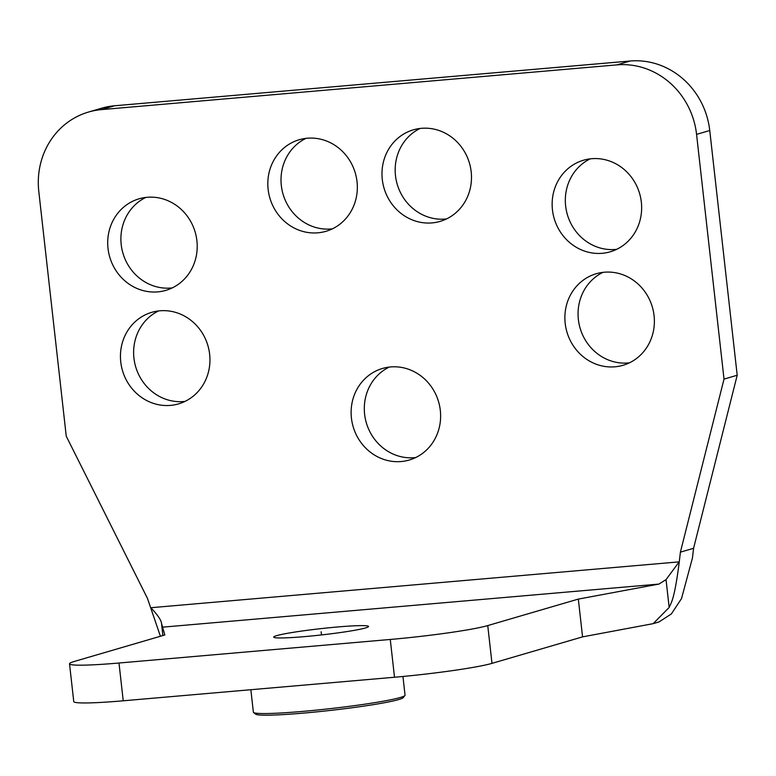 <?xml version="1.0" encoding="UTF-8"?>
<svg xmlns="http://www.w3.org/2000/svg" width="776" height="776" viewBox="0 0 776 776"><rect width="100%" height="100%" fill="white"/><g stroke="black" fill="none" stroke-linecap="round" stroke-linejoin="round"><path stroke-width="1.16" d="M160.419 636.272L147.479 598.412L66.251 436.199L38.8 191.468A76.31 71.198 73.7 0 1 88.483 112.054A76.31 71.198 73.7 0 1 101.423 109.62L616.968 64.874A76.31 71.198 73.7 0 1 696.567 134.374L724.018 379.105L680.397 552.153L679.213 562.328C674.14 602.021 670.677 603.233 669.164 607.462L653.179 623.652L582.563 636.873L491.984 663.364A76.31 5.054 173.6 0 1 394.509 677.244L390.27 639.463A76.31 5.054 -6.4 0 0 487.755 625.582L578.324 599.091L582.563 636.873M602.205 253.296A47.695 44.494 -106.3 0 0 610.285 251.783A47.695 44.494 -106.3 0 0 640.656 197.793A47.695 44.494 -106.3 0 0 591.593 158.711A47.695 44.494 -106.3 0 0 583.503 160.225A47.695 44.494 -106.3 0 0 553.133 214.215A47.695 44.494 -106.3 0 0 602.205 253.296M614.932 366.805A47.695 44.494 -106.3 0 0 623.021 365.292A47.695 44.494 -106.3 0 0 653.392 311.302A47.695 44.494 -106.3 0 0 604.32 272.221A47.695 44.494 -106.3 0 0 596.24 273.734A47.695 44.494 -106.3 0 0 565.869 327.724A47.695 44.494 -106.3 0 0 614.932 366.805M432.048 222.906A47.695 44.494 -106.3 0 0 440.128 221.393A47.695 44.494 -106.3 0 0 470.498 167.403A47.695 44.494 -106.3 0 0 421.436 128.321A47.695 44.494 -106.3 0 0 413.346 129.834A47.695 44.494 -106.3 0 0 382.975 183.825A47.695 44.494 -106.3 0 0 432.048 222.906M157.77 291.883A47.695 44.494 -106.3 0 0 165.851 290.36A47.695 44.494 -106.3 0 0 196.221 236.379A47.695 44.494 -106.3 0 0 147.159 197.288A47.695 44.494 -106.3 0 0 139.069 198.811A47.695 44.494 -106.3 0 0 108.698 252.792A47.695 44.494 -106.3 0 0 157.77 291.883M170.497 405.392A47.695 44.494 -106.3 0 0 178.587 403.869A47.695 44.494 -106.3 0 0 208.957 349.879A47.695 44.494 -106.3 0 0 159.885 310.798A47.695 44.494 -106.3 0 0 151.805 312.311A47.695 44.494 -106.3 0 0 121.434 366.301A47.695 44.494 -106.3 0 0 170.497 405.392M317.888 232.819A47.695 44.494 -106.3 0 0 325.978 231.306A47.695 44.494 -106.3 0 0 356.349 177.316A47.695 44.494 -106.3 0 0 307.277 138.225A47.695 44.494 -106.3 0 0 299.196 139.748A47.695 44.494 -106.3 0 0 268.816 193.738A47.695 44.494 -106.3 0 0 317.888 232.819M401.173 461.536A47.695 44.494 -106.3 0 0 409.262 460.022A47.695 44.494 -106.3 0 0 439.633 406.032A47.695 44.494 -106.3 0 0 390.57 366.941A47.695 44.494 -106.3 0 0 382.481 368.464A47.695 44.494 -106.3 0 0 352.11 422.454A47.695 44.494 -106.3 0 0 401.173 461.536M389.232 367.077A47.695 44.494 -106.3 0 0 366.156 422.183A47.695 44.494 -106.3 0 0 414.365 457.675A47.695 44.494 -106.3 0 0 415.693 457.539M88.483 112.054L101.666 108.194A76.31 71.198 73.7 0 1 114.606 105.769L630.151 61.013A76.31 71.198 73.7 0 1 709.749 130.513L737.2 375.245L693.579 548.293L692.454 557.944L681.512 598.606L671.337 613.962L658.979 621.954L657.33 622.371M158.556 310.933A47.695 44.494 -106.3 0 0 135.47 366.039A47.695 44.494 -106.3 0 0 183.679 401.531A47.695 44.494 -106.3 0 0 185.018 401.396M145.82 197.424A47.695 44.494 -106.3 0 0 122.744 252.53A47.695 44.494 -106.3 0 0 170.953 288.022A47.695 44.494 -106.3 0 0 172.282 287.886M420.107 128.457A47.695 44.494 -106.3 0 0 397.021 183.563A47.695 44.494 -106.3 0 0 445.23 219.055A47.695 44.494 -106.3 0 0 446.559 218.919M602.991 272.357A47.695 44.494 -106.3 0 0 579.905 327.462A47.695 44.494 -106.3 0 0 628.114 362.955A47.695 44.494 -106.3 0 0 629.452 362.819M590.255 158.847A47.695 44.494 -106.3 0 0 567.178 213.953A47.695 44.494 -106.3 0 0 615.387 249.445A47.695 44.494 -106.3 0 0 616.716 249.309M305.948 138.37A47.695 44.494 -106.3 0 0 282.862 193.476A47.695 44.494 -106.3 0 0 331.071 228.969A47.695 44.494 -106.3 0 0 332.409 228.823M693.579 548.293L680.397 552.153M123.229 700.796A76.31 5.054 173.6 0 1 73.759 701.591L69.52 663.81A76.31 5.054 -6.4 0 0 118.99 663.014L123.229 700.796L394.509 677.244M402.948 676.478L405.043 695.17A76.31 5.054 173.6 0 1 404.917 695.519A76.31 5.054 173.6 0 1 400.319 697.498A76.31 5.054 173.6 0 1 318.577 709.894A76.31 5.054 173.6 0 1 253.577 712.494A76.31 5.054 173.6 0 1 253.374 712.184L250.852 689.718M404.917 695.519L403.239 697.614A74.409 4.928 173.6 0 1 398.757 699.545A74.409 4.928 173.6 0 1 319.052 711.631A74.409 4.928 173.6 0 1 255.673 714.172L253.577 712.494M276.702 635.641A47.695 3.162 -6.4 0 0 273.744 637.106A47.695 3.162 -6.4 0 0 312.951 635.835A47.695 3.162 -6.4 0 0 365.593 627.929A47.695 3.162 -6.4 0 0 368.542 626.475A47.695 3.162 -6.4 0 0 329.344 627.745A47.695 3.162 -6.4 0 0 276.702 635.641M390.27 639.463L118.99 663.014M150.903 608.19L150.845 607.724C157.693 614.98 161.253 620.218 161.524 623.429L164.822 634.981L74.244 661.472A76.31 5.054 -6.4 0 0 69.52 663.81M150.845 607.724L679.155 561.863L666.041 579.633L658.95 584.076L578.324 599.091M737.2 375.245L724.018 379.105M321.497 634.923L321.148 631.79M162.116 627.202L658.95 584.076M491.984 663.364L487.755 625.582M666.041 579.633L669.164 607.462M162.892 635.554L161.524 623.429M696.567 134.374L709.749 130.513M630.151 61.013L616.968 64.874M101.423 109.62L114.606 105.769M653.179 623.652L658.979 621.954"/></g></svg>
